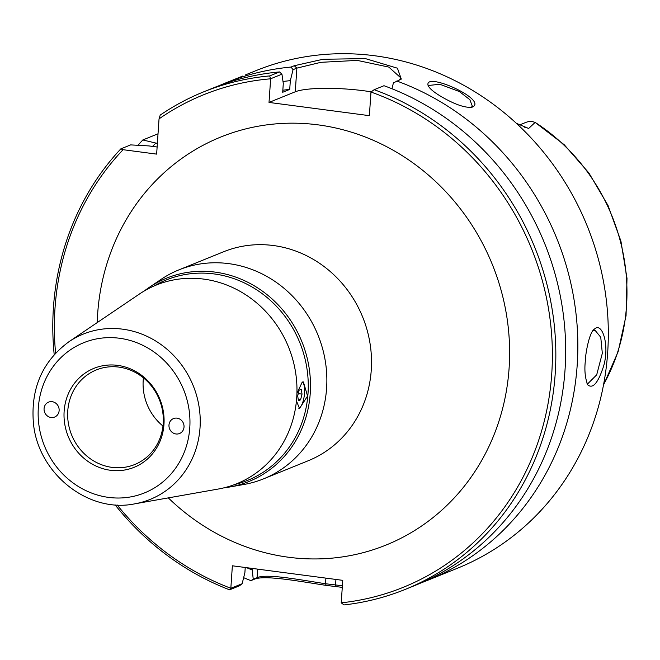 <?xml version="1.0" encoding="UTF-8"?>
<svg xmlns="http://www.w3.org/2000/svg" width="660" height="660" viewBox="0 0 660 660"><rect width="100%" height="100%" fill="white"/><g stroke="black" fill="none" stroke-linecap="round" stroke-linejoin="round"><path stroke-width="0.99" d="M299.137 390.167L301.298 389.284L302.024 394.119L300.58 399.828L298.419 400.711L297.693 395.876L299.137 390.167M300.58 399.828L298.238 399.523M302.024 394.119L298.262 393.624M229.936 486.964L244.068 484.457A112.736 104.428 -112.1 0 0 263.596 478.838A112.736 104.428 -112.1 0 0 326.601 388.261A112.736 104.428 -112.1 0 0 178.868 269.89A112.736 104.428 -112.1 0 0 160.949 279.46L149.061 287.504A109.692 101.607 67.9 0 1 215.061 272.11A109.692 101.607 67.9 0 1 310.225 377.693A109.692 101.607 67.9 0 1 229.936 486.964A109.692 101.607 67.9 0 1 224.029 487.822M230.851 588.324L229.581 589.826L239.423 585.832L242.137 583.745L230.835 588.266A265.733 246.147 67.9 0 1 117.15 504.958M55.597 353.141A265.733 246.147 67.9 0 1 123.106 149.696L120.805 148.888A268.422 248.638 -112.1 0 0 54.203 354.667M230.835 588.266L232.37 565.793L342.754 580.346L341.22 602.827L344.05 604.923A268.422 248.638 -112.1 0 0 405.174 589.429A268.422 248.638 -112.1 0 0 555.299 337.409A268.422 248.638 -112.1 0 0 374.146 89.702L383.988 85.718A268.422 248.638 -112.1 0 1 565.141 333.415A268.422 248.638 -112.1 0 1 415.016 585.437L405.174 589.429M374.146 89.702L370.978 92.045A265.733 246.147 67.9 0 1 551.917 371.118A265.733 246.147 67.9 0 1 341.22 602.827M370.978 92.045L369.369 115.665L269.016 102.432L270.649 78.754L281.944 74.176L279.485 71.932L269.643 75.925L270.649 78.754M269.643 75.925A268.422 248.638 -112.1 0 0 203.453 91.93A268.422 248.638 -112.1 0 0 160.215 115.087L159.043 118.874A265.733 246.147 67.9 0 1 270.625 78.812M159.043 118.874L156.643 154.118L123.106 149.696M154.052 285.995A108.149 100.171 67.9 0 1 214.178 273.941A108.149 100.171 67.9 0 1 307.741 374.921A108.149 100.171 67.9 0 1 234.572 484.572M296.447 400.876L299.5 408.482L307.576 396.025L303.377 381.925L302.255 382.041L296.926 393.434M134.747 503.836L218.262 489.035A107.176 99.272 -112.1 0 0 296.711 382.264A107.176 99.272 -112.1 0 0 203.725 279.106A107.176 99.272 -112.1 0 0 139.243 294.146L69.003 341.69C42.562 361.16 30.69 388.154 33.38 422.689C37.546 472.923 87.912 513.587 134.747 503.836A89.174 82.599 -112.1 0 0 200.029 427.746A89.174 82.599 -112.1 0 0 122.653 329.175A89.174 82.599 -112.1 0 0 69.003 341.69M144.226 291.002A109.692 101.607 67.9 0 1 149.061 287.504M298.782 408.243A13.423 4.48 97.5 0 0 304.54 393.096A13.423 4.48 97.5 0 0 302.371 382.008M168.976 425.065A8.052 7.458 67.9 0 1 173.473 418.597A8.052 7.458 67.9 0 1 184.024 427.053A8.052 7.458 67.9 0 1 179.528 433.521A8.052 7.458 67.9 0 1 168.976 425.065M44.072 408.598A8.052 7.458 67.9 0 1 48.576 402.13A8.052 7.458 67.9 0 1 59.128 410.578A8.052 7.458 67.9 0 1 54.631 417.054A8.052 7.458 67.9 0 1 44.072 408.598M163.969 424.405A53.41 49.467 67.9 0 1 110.476 470.283A53.41 49.467 67.9 0 1 64.135 411.246A53.41 49.467 67.9 0 1 117.629 365.368A53.41 49.467 67.9 0 1 163.969 424.405M163.193 423.538A51.043 47.281 67.9 0 1 134.656 464.549A51.043 47.281 67.9 0 1 67.766 410.957A51.043 47.281 67.9 0 1 96.302 369.938A51.043 47.281 67.9 0 1 163.193 423.538M162.962 426.038A51.043 47.281 67.9 0 1 143.195 380.374A51.043 47.281 67.9 0 1 143.426 377.866M219.425 85.561A268.422 248.638 67.9 0 1 225.472 83.003L242.822 76.024M342.383 585.775L325.512 583.737C298.873 579.661 266.549 573.391 257.07 577.69L253.258 579.241L250.891 580.627L254.174 579.29C264.082 574.794 298.114 581.122 326.205 585.395L342.276 587.367M250.891 580.627A268.422 248.638 67.9 0 1 243.647 577.682M245.479 74.894L255.94 70.653A268.422 248.638 67.9 0 1 607.678 352.481A268.422 248.638 67.9 0 1 457.66 568.144L427.193 580.503A268.422 248.638 67.9 0 1 421.072 582.879M137.981 145.299A268.422 248.638 67.9 0 1 142.824 139.961L158.029 133.798M225.472 83.003A268.422 248.638 67.9 0 1 290.994 67.056L293.057 69.663L296.876 68.12L320.892 62.321L357.274 60.398L388.798 67.089L400.645 77.698L399.589 79.885M391.957 88.745L393.409 82.896L401.313 79.093L397.419 68.194L365.384 58.6L322.971 59.276L294.277 65.728L290.994 67.056M396.808 81.015A268.422 248.638 67.9 0 1 577.335 328.837A268.422 248.638 67.9 0 1 427.193 580.503M442.645 97.4C455.515 104.709 465.3 107.984 471.991 107.225C489.464 100.353 423.233 70.463 428.167 85.701C429.734 88.861 434.56 92.763 442.645 97.4M585.271 361.573C584.347 370.532 585.156 378.271 587.713 384.796C592.787 389.202 598.076 383.023 603.57 366.259C609.906 345.015 602.068 321.263 594.297 329.241C589.429 331.889 585.362 353.644 585.271 361.573M428.579 86.509L428.736 85.453L439.791 84.257L459.393 91.55L469.862 99.693L472.329 106.235L471.157 107.415M115.087 504.834A268.422 248.638 -112.1 0 0 229.581 589.826M245.239 567.485L244.885 572.69L242.137 583.745M253.258 579.241L252.013 568.384M251.914 569.836A255.659 236.816 67.9 0 1 246.477 567.649M152.542 146.404A255.659 236.816 67.9 0 1 155.875 143.063L142.824 139.961M371.2 91.839A53.683 9.413 3.9 0 0 295.259 91.79L269.016 102.432M281.944 74.176L283.297 83.515L282.695 92.276L289.724 89.422L290.326 80.668L293.057 69.663M593.027 330.643L595.039 330.28L600.748 337.252L602.324 353.298L596.689 374.839L588.019 383.51L586.798 383.023M519.659 124.913L525.236 122.653A26.194 24.263 67.9 0 1 530.962 121.168L535.153 122.405L528.66 128.452L516.45 123.354M157.385 143.261L155.875 143.063M120.805 148.888L130.647 144.895L148.846 145.918L157.13 147.007M603.471 385.168L618.115 351.763L626.059 315.67L627 278.297L620.92 241.098L608.05 205.54L588.91 172.986L564.226 144.721L535.153 122.405A191.103 177.02 67.9 0 1 603.578 384.582M279.485 71.932A268.422 248.638 -112.1 0 0 213.304 87.937L203.453 91.93M283 81.469A255.659 236.816 67.9 0 1 290.326 80.668M282.835 90.23A246.947 228.748 67.9 0 1 289.724 89.422M178.868 269.89L223.525 251.79A112.736 104.428 67.9 0 1 371.258 370.161A112.736 104.428 67.9 0 1 308.245 460.738L263.596 478.838M168.308 497.887A220.102 203.882 -112.1 0 0 288.635 557.255A220.102 203.882 -112.1 0 0 509.099 368.189A220.102 203.882 -112.1 0 0 314.003 124.369A220.102 203.882 -112.1 0 0 97.226 322.583M189.775 427.812A81.015 75.042 67.9 0 1 108.628 497.401A81.015 75.042 67.9 0 1 38.329 407.839A81.015 75.042 67.9 0 1 119.476 338.25A81.015 75.042 67.9 0 1 189.775 427.812M254.174 579.29L257.07 577.69L257.656 569.126M335.932 579.447L335.552 585.057L336.32 586.732M325.9 578.127L325.512 583.737L326.205 585.395M294.277 65.728L296.876 68.12L295.259 91.79M524.626 127.215A26.194 24.263 67.9 0 1 528.66 128.452"/></g></svg>
